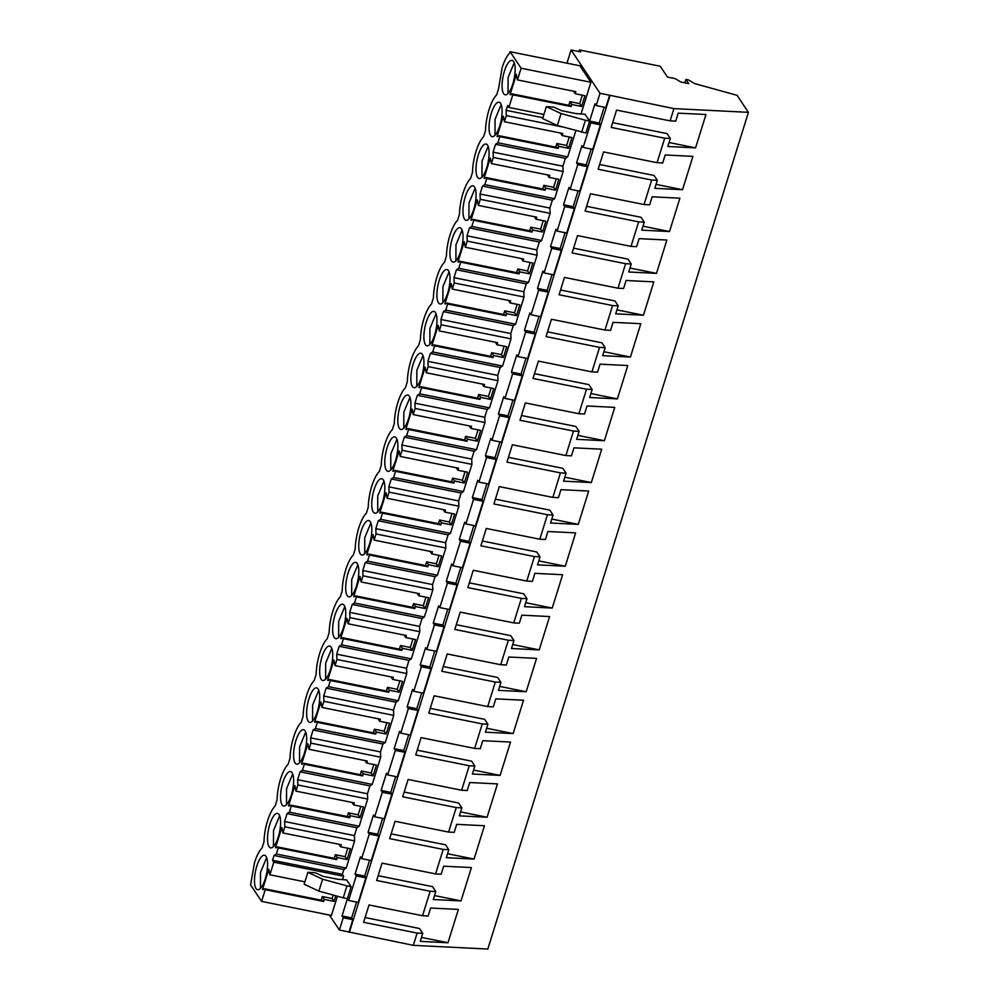<?xml version="1.0" encoding="UTF-8"?>
<svg xmlns="http://www.w3.org/2000/svg" width="999" height="999" viewBox="0 0 999 999"><rect width="100%" height="100%" fill="white"/><g stroke="black" fill="none" stroke-linecap="round" stroke-linejoin="round"><path stroke-width="1.5" d="M329.42 915.059L339.398 930.019L413.311 945.341L417.132 933.078L422.752 933.366L419.505 928.508L365.097 917.544M684.827 82.817L685.901 79.383L688.411 79.883L694.467 83.541L737.075 95.33L748.426 112.338L487.812 949.05L413.311 945.341M339.398 930.019L343.219 917.744L342.033 915.958L347.415 898.663L348.614 900.449L356.256 875.911L355.057 874.125L360.452 856.83L361.638 858.616L369.28 834.078L368.094 832.292L373.476 814.997L374.675 816.782L382.317 792.244L381.118 790.459L386.513 773.164L387.699 774.949L395.342 750.411L394.155 748.626L399.538 731.33L400.736 733.116L408.379 708.566L407.18 706.78L412.575 689.485L413.761 691.271L421.403 666.733L420.217 664.947L425.599 647.652L426.798 649.437L434.44 624.899L433.241 623.114L438.636 605.819L439.822 607.604L447.465 583.066L446.278 581.281L451.66 563.985L452.847 565.771L460.502 541.221L459.303 539.435L464.697 522.152L465.884 523.926L473.526 499.388L472.34 497.602L477.722 480.307L478.908 482.092L486.563 457.554L485.364 455.769L490.759 438.474L491.945 440.259L499.587 415.721L498.401 413.936L503.783 396.64L504.97 398.426L512.624 373.888L511.426 372.103L516.808 354.807L518.006 356.593L525.649 332.043L524.463 330.257L529.845 312.962L531.031 314.747L538.673 290.209L537.487 288.424L542.869 271.129L544.068 272.914L547.889 260.652L551.71 248.376L550.524 246.591L555.906 229.295L557.092 231.081L564.735 206.543L563.548 204.758L568.931 187.462L570.129 189.248L577.772 164.698L576.585 162.912L581.967 145.629L583.154 147.402L590.796 122.865L589.61 121.079L594.992 103.784L596.191 105.569L605.806 107.505L609.627 95.242L673.925 108.616L748.426 112.338M604.158 107.18L599.225 123.014L600.411 124.8L592.769 149.35L583.154 147.402M591.133 149.013L586.201 164.86L587.387 166.646L579.745 191.184L570.129 189.248M578.096 190.846L573.164 206.693L574.363 208.479L566.708 233.017L557.092 231.081M565.072 232.692L560.139 248.526L561.326 250.312L553.683 274.85L544.068 272.914M552.035 274.525L547.102 290.359L548.301 292.145L540.646 316.695L531.031 314.747M539.01 316.358L534.078 332.205L535.264 333.978L527.622 358.529L518.006 356.593M525.973 358.191L521.041 374.038L522.24 375.824L514.597 400.362L504.97 398.426M512.949 400.025L508.016 415.871L509.203 417.657L501.56 442.195L491.945 440.259M499.912 441.87L494.98 457.704L496.178 459.49L488.536 484.028L478.908 482.092M486.888 483.703L481.955 499.537L483.141 501.323L475.499 525.874L465.884 523.926M473.851 525.536L468.918 541.383L470.117 543.169L462.475 567.707L452.847 565.771M460.826 567.37L455.894 583.216L457.08 585.002L449.438 609.54L439.822 607.604M447.789 609.215L442.857 625.049L444.056 626.835L436.413 651.373L426.798 649.437M434.765 651.048L429.832 666.882L431.019 668.668L423.376 693.219L413.761 691.271M421.728 692.881L416.795 708.728L417.994 710.501L410.352 735.052L400.736 733.116M408.703 734.715L403.771 750.561L404.957 752.347L397.315 776.885L387.699 774.949M395.679 776.548L390.734 792.394L391.933 794.18L384.29 818.718L374.675 816.782M382.642 818.393L377.709 834.227L378.896 836.013L371.253 860.551L361.638 858.616M369.618 860.226L364.672 876.061L365.871 877.846L358.229 902.397L348.614 900.449M356.581 902.06L351.648 917.906L352.834 919.692L349.013 931.955M349.338 932.442L609.952 95.729M343.219 917.744L352.834 919.692M596.191 105.569L600.012 93.307L609.627 95.242M566.97 63.174L571.091 49.962L600.012 93.307M343.231 897.826L318.881 891.133L304.146 884.24L307.867 872.289L315.522 872.801L323.002 876.31L337.437 879.22L346.616 879.944L351.136 886.725L347.415 898.663L343.231 897.826L346.953 885.888L351.136 886.725M575.886 130.582L567.694 156.855L565.372 158.329L562.912 166.221L563.136 171.516L554.67 198.689L552.335 200.175L549.887 208.054L550.099 213.349L541.633 240.522L539.31 242.008L536.85 249.887L537.075 255.195L528.608 282.355L526.273 283.841L523.826 291.733L524.038 297.028L515.571 324.2L513.249 325.674L510.789 333.566L511.013 338.861L502.547 366.034L500.224 367.507L498.988 371.453L497.764 375.399L497.977 380.694L489.51 407.867L487.187 409.353L484.727 417.232L484.952 422.527L476.486 449.7L474.163 451.186L472.927 455.132L471.703 459.078L471.915 464.373L463.461 491.545L461.126 493.019L458.666 500.911L458.891 506.206L450.424 533.379L448.101 534.852L446.865 538.798L445.641 542.744L445.854 548.039L437.4 575.212L435.064 576.698L432.604 584.577L432.829 589.872L424.363 617.045L422.04 618.531L420.804 622.477L419.58 626.41L419.792 631.718L411.338 658.878L409.003 660.364L406.543 668.256L406.768 673.551L398.301 700.724L395.979 702.197L394.742 706.143L393.519 710.089L393.731 715.384L385.277 742.557L382.942 744.03L380.482 751.922L380.706 757.217L372.24 784.39L369.917 785.876L368.681 789.822L367.457 793.755L367.669 799.05L359.215 826.223L356.88 827.709L354.433 835.601L354.645 840.896L346.178 868.069L343.856 869.542L342.357 874.337L343.631 876.248L342.582 879.62M321.191 900.186L322.327 896.54L324.225 899.4L323.589 901.46L265.235 889.697L261.588 901.385L331.418 915.459L337.412 896.228M581.056 113.973L590.921 82.28L579.907 65.784L510.089 51.711L509.677 53.009C506.843 55.919 504.308 60.852 502.085 67.807L498.563 88.711L496.653 94.843A26.811 8.641 -78.6 0 0 485.526 130.544L483.616 136.676A26.811 8.641 -78.6 0 0 472.502 172.377L470.591 178.509A26.811 8.641 -78.6 0 0 459.465 214.211L457.554 220.342A26.811 8.641 -78.6 0 0 446.441 256.056L444.53 262.188A26.811 8.641 -78.6 0 0 433.404 297.889L431.506 304.021A26.811 8.641 -78.6 0 0 420.379 339.722L418.469 345.854A26.811 8.641 -78.6 0 0 407.355 381.556L405.444 387.687A26.811 8.641 -78.6 0 0 394.318 423.401L392.407 429.533A26.811 8.641 -78.6 0 0 381.293 465.234L379.383 471.366A26.811 8.641 -78.6 0 0 368.256 507.067L366.346 513.199A26.811 8.641 -78.6 0 0 355.232 548.901L353.321 555.032A26.811 8.641 -78.6 0 0 342.195 590.734L340.284 596.865A26.811 8.641 -78.6 0 0 329.171 632.579L327.26 638.711A26.811 8.641 -78.6 0 0 316.134 674.412L314.223 680.544A26.811 8.641 -78.6 0 0 303.109 716.246L301.198 722.377A26.811 8.641 -78.6 0 0 290.072 758.079L288.162 764.21A26.811 8.641 -78.6 0 0 277.048 799.924L275.137 806.056A26.811 8.641 -78.6 0 0 264.011 841.757L262.1 847.889C259.265 850.798 256.731 855.731 254.508 862.699L250.574 884.889L261.588 901.385M581.705 132.18L585.426 120.242L589.61 121.079L585.077 114.298L575.911 113.574L561.475 110.664L553.995 107.155L546.341 106.643L542.619 118.594L557.342 125.487L585.889 133.017L589.61 121.079L599.225 123.014M578.908 51.536L579.408 49.95L580.706 51.898L571.091 49.962M685.901 79.383L688.711 83.604L680.769 82.005L675.174 78.621L667.469 77.073L660.239 66.234L579.408 49.95M417.132 933.078L363.611 922.302L369.006 904.969L422.527 915.746L426.348 903.496L430.157 891.245L376.648 880.469L382.043 863.136L435.564 873.913L443.194 849.412L389.672 838.623L395.067 821.29L448.588 832.08L456.218 807.579L402.697 796.79L408.104 779.457L461.625 790.246L469.255 765.746L415.734 754.957L421.128 737.624L474.65 748.413L482.28 723.9L428.758 713.124L434.165 695.791L487.687 706.568L495.317 682.067L441.795 671.278L447.19 653.945L500.711 664.735L508.341 640.234L454.82 629.445L460.227 612.112L513.748 622.901L521.378 598.401L467.857 587.612L473.251 570.279L526.773 581.068L530.594 568.818L534.403 556.555L480.881 545.779L486.288 528.446L539.797 539.223L547.44 514.722L493.918 503.946L499.313 486.613L552.834 497.39L556.655 485.139L560.464 472.889L506.943 462.1L512.35 444.767L565.859 455.556L573.501 431.056L519.98 420.267L525.374 402.934L578.896 413.723L586.525 389.223L533.004 378.434L538.411 361.101L591.92 371.89L599.562 347.377L546.041 336.601L551.436 319.268L604.957 330.045L612.587 305.544L559.065 294.755L564.472 277.422L617.981 288.212L625.611 263.711L572.102 252.922L577.497 235.589L631.018 246.378L638.648 221.878L585.127 211.089L590.521 193.756L644.043 204.545L647.864 192.295L651.673 180.032L598.164 169.256L603.558 151.923L657.08 162.7L664.71 138.199L670.329 138.486L667.082 133.616L612.674 122.652M657.08 162.7L662.687 162.987L665.184 154.982L692.931 156.368L682.542 189.71L654.795 188.324L657.292 180.32L654.045 175.462L599.637 164.498M651.673 180.032L657.292 180.32M644.043 204.545L649.662 204.82L652.16 196.815L679.894 198.202L669.505 231.543L641.77 230.157L644.268 222.153L641.021 217.295L586.613 206.331M638.648 221.878L644.268 222.153M631.018 246.378L636.625 246.653L639.123 238.649L666.87 240.035L656.48 273.376L628.746 271.99L631.231 263.986L627.984 259.128L573.576 248.164M625.611 263.711L631.231 263.986M617.981 288.212L623.601 288.486L626.098 280.494L653.833 281.868L643.456 315.209L615.709 313.836L618.206 305.831L614.959 300.961L560.551 289.997M612.587 305.544L618.206 305.831M604.957 330.045L610.576 330.332L613.061 322.327L640.809 323.701L630.419 357.055L602.684 355.669L605.169 347.664L601.935 342.807L547.514 331.843M599.562 347.377L605.169 347.664M591.92 371.89L597.539 372.165L600.037 364.16L627.772 365.547L617.394 398.888L589.647 397.502L592.145 389.498L588.898 384.64L534.49 373.676M586.525 389.223L592.145 389.498M578.896 413.723L584.515 413.998L587 405.994L614.747 407.38L604.358 440.721L576.623 439.335L579.108 431.331L575.874 426.473L521.453 415.509M573.501 431.056L579.108 431.331M565.859 455.556L571.478 455.831L573.975 447.827L601.71 449.213L591.333 482.554L563.586 481.168L566.083 473.164L562.837 468.306L508.429 457.342M560.464 472.889L566.083 473.164M552.834 497.39L558.453 497.677L560.938 489.672L588.686 491.046L578.296 524.388L550.561 523.014L553.046 515.009L549.812 510.139L495.404 499.175M547.44 514.722L553.046 515.009M539.797 539.223L545.417 539.51L547.914 531.505L575.649 532.892L565.272 566.233L537.524 564.847L540.022 556.843L536.775 551.985L482.367 541.021M534.403 556.555L540.022 556.843M526.773 581.068L532.392 581.343L534.877 573.339L562.624 574.725L552.235 608.066L524.5 606.68L526.985 598.676L523.751 593.818L469.343 582.854M521.378 598.401L526.985 598.676M513.748 622.901L519.355 623.176L521.853 615.172L549.587 616.558L539.21 649.899L511.463 648.513L513.961 640.509L510.714 635.651L456.306 624.687M508.341 640.234L513.961 640.509M500.711 664.735L506.331 665.009L508.816 657.005L536.563 658.391L526.173 691.733L498.439 690.359L500.924 682.354L497.689 677.484L443.281 666.52M495.317 682.067L500.924 682.354M487.687 706.568L493.294 706.855L495.791 698.85L523.526 700.224L513.149 733.578L485.402 732.192L487.899 724.188L484.652 719.33L430.244 708.366M482.28 723.9L487.899 724.188M474.65 748.413L480.269 748.688L482.754 740.684L510.501 742.07L500.112 775.411L472.377 774.025L474.862 766.021L471.628 761.163L417.22 750.199M469.255 765.746L474.862 766.021M461.625 790.246L467.232 790.521L469.73 782.517L497.465 783.903L487.087 817.244L459.34 815.858L461.838 807.854L458.591 802.996L404.183 792.032M456.218 807.579L461.838 807.854M448.588 832.08L454.208 832.354L456.693 824.35L484.44 825.736L474.05 859.078L446.316 857.691L448.801 849.687L445.566 844.829L391.158 833.865M443.194 849.412L448.801 849.687M435.564 873.913L441.171 874.2L443.668 866.195L471.403 867.569L461.026 900.911L433.279 899.537L435.776 891.533L432.53 886.662L378.122 875.698M430.157 891.245L435.776 891.533M422.527 915.746L428.146 916.033L430.631 908.029L458.379 909.415L447.989 942.756L420.254 941.37L422.752 933.366M664.71 138.199L611.188 127.422L616.583 110.09L670.104 120.867L673.925 108.616M670.104 120.867L675.724 121.154L678.221 113.149L705.956 114.523L695.566 147.864L667.832 146.491L670.329 138.486M590.796 122.865L600.411 124.8M576.585 162.912L586.201 164.86M577.772 164.698L587.387 166.646M563.548 204.758L573.164 206.693M564.735 206.543L574.363 208.479M550.524 246.591L560.139 248.526M551.71 248.376L561.326 250.312M537.487 288.424L547.102 290.359M538.673 290.209L548.301 292.145M524.463 330.257L534.078 332.205M525.649 332.043L535.264 333.978M511.426 372.103L521.041 374.038M512.624 373.888L522.24 375.824M498.401 413.936L508.016 415.871M499.587 415.721L509.203 417.657M485.364 455.769L494.98 457.704M486.563 457.554L496.178 459.49M472.34 497.602L481.955 499.537M473.526 499.388L483.141 501.323M459.303 539.435L468.918 541.383M460.502 541.221L470.117 543.169M446.278 581.281L455.894 583.216M447.465 583.066L457.08 585.002M433.241 623.114L442.857 625.049M434.44 624.899L444.056 626.835M420.217 664.947L429.832 666.882M421.403 666.733L431.019 668.668M407.18 706.78L416.795 708.728M408.379 708.566L417.994 710.501M394.155 748.626L403.771 750.561M395.342 750.411L404.957 752.347M381.118 790.459L390.734 792.394M382.317 792.244L391.933 794.18M368.094 832.292L377.709 834.227M369.28 834.078L378.896 836.013M355.057 874.125L364.672 876.061M356.256 875.911L365.871 877.846M342.033 915.958L351.648 917.906M307.867 872.289L322.59 879.195L346.953 885.888M542.894 117.72L506.118 110.315L507.617 105.519L508.891 107.43L512.812 94.818L571.166 106.568L571.803 104.508L581.593 106.481L584.952 95.692L575.174 93.719L575.811 91.671L517.457 79.908L521.103 68.219L510.089 51.711M506.118 110.315L506.331 115.609L562.837 126.998M555.731 147.14L556.868 143.494L558.778 146.353L558.141 148.414L499.787 136.651L497.877 142.782L567.694 156.855M506.331 115.609L504.42 121.741L562.774 133.504L562.137 135.564L571.928 137.537L568.556 148.327L558.778 146.353M497.877 142.782L495.541 144.268L565.372 158.329M562.912 166.221L493.094 152.148L495.541 144.268M493.094 152.148L493.306 157.442L563.136 171.516M542.707 188.973L543.843 185.327L545.754 188.187L545.104 190.247L486.75 178.484L484.84 184.615L554.67 198.689M493.306 157.442L491.396 163.574L549.75 175.337L549.113 177.397L558.891 179.37L555.531 190.16L545.754 188.187M484.84 184.615L482.517 186.101L552.335 200.175M549.887 208.054L480.057 193.993L482.517 186.101M480.057 193.993L480.269 199.288L550.099 213.349M529.67 230.806L530.806 227.16L532.717 230.02L532.08 232.08L473.726 220.317L471.815 226.461L541.633 240.522M480.269 199.288L478.371 205.419L536.713 217.17L536.076 219.231L545.866 221.204L542.507 231.993L532.717 230.02M471.815 226.461L469.48 227.934L539.31 242.008M536.85 249.887L467.033 235.826L469.48 227.934M467.033 235.826L467.245 241.121L537.075 255.195M516.645 272.64L517.782 268.993L519.692 271.853L519.043 273.913L460.689 262.163L458.778 268.294L528.608 282.355M467.245 241.121L465.334 247.252L523.688 259.016L523.051 261.064L532.829 263.037L529.47 273.826L519.692 271.853M458.778 268.294L456.456 269.767L526.273 283.841M523.826 291.733L453.996 277.66L456.456 269.767M453.996 277.66L454.22 282.954L524.038 297.028M503.608 314.473L504.745 310.839L506.655 313.698L506.018 315.746L447.664 303.996L445.754 310.127L515.571 324.2M454.22 282.954L452.31 289.086L510.664 300.849L510.014 302.909L519.805 304.882L516.446 315.659L506.655 313.698M445.754 310.127L443.419 311.601L513.249 325.674M510.789 333.566L440.971 319.493L443.419 311.601M440.971 319.493L441.183 324.787L511.013 338.861M490.584 356.318L491.72 352.672L493.631 355.532L492.982 357.592L434.627 345.829L432.717 351.96L502.547 366.034M441.183 324.787L439.273 330.919L497.627 342.682L496.99 344.742L506.768 346.715L503.409 357.505L493.631 355.532M432.717 351.96L430.394 353.446L500.224 367.507M497.764 375.399L427.934 361.326L430.394 353.446M427.934 361.326L428.159 366.621L497.977 380.694M477.547 398.151L478.683 394.505L480.594 397.365L479.957 399.425L421.603 387.662L419.692 393.793L489.51 407.867M428.159 366.621L426.248 372.764L484.602 384.515L483.953 386.576L493.743 388.549L490.384 399.338L480.594 397.365M419.692 393.793L417.357 395.279L487.187 409.353M484.727 417.232L414.91 403.171L417.357 395.279M414.91 403.171L415.122 408.466L484.952 422.527M464.523 439.985L465.659 436.338L467.569 439.198L466.92 441.258L408.566 429.495L406.655 435.639L476.486 449.7M415.122 408.466L413.211 414.597L471.565 426.348L470.929 428.409L480.706 430.382L477.347 441.171L467.569 439.198M406.655 435.639L404.333 437.112L474.163 451.186M471.703 459.078L401.873 445.005L404.333 437.112M401.873 445.005L402.098 450.299L471.915 464.373M451.486 481.818L452.622 478.171L454.533 481.031L453.896 483.091L395.542 471.341L393.631 477.472L463.461 491.545M402.098 450.299L400.187 456.431L458.541 468.194L457.892 470.254L467.682 472.215L464.323 483.004L454.533 481.031M393.631 477.472L391.296 478.946L461.126 493.019M458.666 500.911L388.848 486.838L391.296 478.946M388.848 486.838L389.061 492.132L458.891 506.206M438.461 523.663L439.597 520.017L441.508 522.877L440.859 524.937L382.505 513.174L380.594 519.305L450.424 533.379M389.061 492.132L387.15 498.264L445.504 510.027L444.867 512.087L454.645 514.06L451.286 524.85L441.508 522.877M380.594 519.305L378.271 520.791L448.101 534.852M445.641 542.744L375.811 528.671L378.271 520.791M375.811 528.671L376.036 533.966L445.854 548.039M425.424 565.496L426.561 561.85L428.471 564.71L427.834 566.77L369.48 555.007L367.57 561.138L437.4 575.212M376.036 533.966L374.126 540.097L432.48 551.86L431.83 553.921L441.62 555.894L438.261 566.683L428.471 564.71M367.57 561.138L365.234 562.624L435.064 576.698M432.604 584.577L362.787 570.516L365.234 562.624M362.787 570.516L362.999 575.811L432.829 589.872M412.4 607.33L413.536 603.683L415.447 606.543L414.797 608.603L356.443 596.84L354.533 602.984L424.363 617.045M362.999 575.811L361.089 581.942L419.443 593.693L418.806 595.754L428.583 597.727L425.224 608.516L415.447 606.543M354.533 602.984L352.21 604.457L422.04 618.531M419.58 626.41L349.75 612.35L352.21 604.457M349.75 612.35L349.975 617.644L419.792 631.718M399.375 649.163L400.499 645.516L402.41 648.376L401.773 650.436L343.419 638.686L341.508 644.817L411.338 658.878M349.975 617.644L348.064 623.776L406.418 635.539L405.769 637.587L415.559 639.56L412.2 650.349L402.41 648.376M341.508 644.817L339.185 646.291L409.003 660.364M406.543 668.256L336.725 654.183L339.185 646.291M336.725 654.183L336.938 659.477L406.768 673.551M386.338 690.996L387.475 687.362L389.385 690.222L388.736 692.27L330.382 680.519L328.471 686.65L398.301 700.724M336.938 659.477L335.027 665.609L393.381 677.372L392.744 679.432L402.522 681.405L399.163 692.182L389.385 690.222M328.471 686.65L326.149 688.124L395.979 702.197M393.519 710.089L323.688 696.016L326.149 688.124M323.688 696.016L323.913 701.31L393.731 715.384M373.314 732.841L374.438 729.195L376.348 732.055L375.711 734.115L317.357 722.352L315.447 728.483L385.277 742.557M323.913 701.31L322.003 707.442L380.357 719.205L379.707 721.266L389.498 723.239L386.138 734.028L376.348 732.055M315.447 728.483L313.124 729.969L382.942 744.03M380.482 751.922L310.664 737.849L313.124 729.969M310.664 737.849L310.876 743.144L380.706 757.217M360.277 774.675L361.413 771.028L363.324 773.888L362.674 775.948L304.333 764.185L302.422 770.316L372.24 784.39M310.876 743.144L308.966 749.287L367.32 761.038L366.683 763.099L376.461 765.072L373.102 775.861L363.324 773.888M302.422 770.316L300.087 771.802L369.917 785.876M367.457 793.755L297.627 779.695L300.087 771.802M297.627 779.695L297.852 784.989L367.669 799.05M347.252 816.508L348.389 812.861L350.287 815.721L349.65 817.781L291.296 806.018L289.385 812.162L359.215 826.223M297.852 784.989L295.941 791.121L354.295 802.871L353.646 804.932L363.436 806.905L360.077 817.694L350.287 815.721M289.385 812.162L287.063 813.636L356.88 827.709M354.433 835.601L284.603 821.528L287.063 813.636M284.603 821.528L284.815 826.822L354.645 840.896M334.215 858.341L335.352 854.694L337.262 857.554L336.626 859.615L278.271 847.864L276.361 853.995L346.178 868.069M284.815 826.822L282.904 832.954L341.258 844.717L340.622 846.777L350.399 848.738L347.04 859.527L337.262 857.554M276.361 853.995L274.026 855.469L343.856 869.542M343.631 876.248L273.801 862.174L272.527 860.276L274.026 855.469M272.527 860.276L342.357 874.337M273.801 862.174L269.88 874.787L304.895 881.842M324.225 899.4L334.016 901.373L335.751 895.766M521.103 68.219L590.921 82.28M508.891 107.43L543.906 114.485M546.341 106.643L561.063 113.549L585.426 120.242M682.542 189.71L656.031 184.365M669.505 231.543L643.006 226.199M656.48 273.376L629.969 268.032M643.456 315.209L616.945 309.877M630.419 357.055L603.908 351.71M617.394 398.888L590.884 393.544M604.358 440.721L577.847 435.377M591.333 482.554L564.822 477.21M578.296 524.388L551.785 519.055M565.272 566.233L538.761 560.889M552.235 608.066L525.724 602.722M539.21 649.899L512.699 644.555M526.173 691.733L499.662 686.4M513.149 733.578L486.638 728.234M500.112 775.411L473.613 770.067M487.087 817.244L460.576 811.9M474.05 859.078L447.552 853.733M461.026 900.911L434.515 895.579M447.989 942.756L421.491 937.412M695.566 147.864L669.068 142.532M318.881 891.133L322.59 879.195M512.812 94.818L512.2 93.906L510.077 94.63L516.383 74.376L517.457 79.908M265.235 889.697L264.623 888.785L262.5 889.51L268.806 869.255L269.88 874.787M278.271 847.864L277.66 846.952L275.524 847.676L281.83 827.422L282.904 832.954M291.296 806.018L290.684 805.107L288.549 805.843L294.867 785.576L295.941 791.121M304.333 764.185L303.721 763.273L301.586 764.01L307.892 743.743L308.966 749.287M317.357 722.352L316.745 721.44L314.61 722.165L320.929 701.91L322.003 707.442M330.382 680.519L329.782 679.607L327.647 680.331L333.953 660.077L335.027 665.609M343.419 638.686L342.807 637.774L340.671 638.498L346.99 618.244L348.064 623.776M356.443 596.84L355.844 595.928L353.708 596.665L360.015 576.398L361.089 581.942M369.48 555.007L368.868 554.095L366.733 554.82L373.052 534.565L374.126 540.097M382.505 513.174L381.905 512.262L379.77 512.986L386.076 492.732L387.15 498.264M395.542 471.341L394.93 470.429L392.794 471.153L399.113 450.899L400.187 456.431M408.566 429.495L407.967 428.583L405.831 429.32L412.137 409.053L413.211 414.597M421.603 387.662L420.991 386.75L418.856 387.487L425.174 367.22L426.248 372.764M434.627 345.829L434.028 344.917L431.893 345.642L438.199 325.387L439.273 330.919M447.664 303.996L447.053 303.084L444.917 303.808L451.236 283.554L452.31 289.086M460.689 262.163L460.089 261.251L457.954 261.975L464.26 241.721L465.334 247.252M473.726 220.317L473.114 219.405L470.979 220.142L477.285 199.875L478.371 205.419M486.75 178.484L486.138 177.572L484.016 178.297L490.322 158.042L491.396 163.574M499.787 136.651L499.175 135.739L497.04 136.463L503.346 116.209L504.42 121.741M266.034 856.405A17.57 5.657 -78.6 0 0 264.51 855.244A17.57 5.657 -78.6 0 0 256.081 868.693A17.57 5.657 -78.6 0 0 256.031 888.523A17.57 5.657 -78.6 0 0 257.567 889.697A17.57 5.657 -78.6 0 0 265.984 876.235A17.57 5.657 -78.6 0 0 266.034 856.405M409.365 396.216A17.57 5.657 -78.6 0 0 407.842 395.042A17.57 5.657 -78.6 0 0 399.425 408.504A17.57 5.657 -78.6 0 0 399.363 428.334A17.57 5.657 -78.6 0 0 400.899 429.495A17.57 5.657 -78.6 0 0 409.315 416.046A17.57 5.657 -78.6 0 0 409.365 396.216M490.584 135.477A17.57 5.657 -78.6 0 0 492.107 136.651A17.57 5.657 -78.6 0 0 500.524 123.189A17.57 5.657 -78.6 0 0 500.586 103.359A17.57 5.657 -78.6 0 0 499.05 102.198A17.57 5.657 -78.6 0 0 490.634 115.647A17.57 5.657 -78.6 0 0 490.584 135.477M269.068 846.69A17.57 5.657 -78.6 0 0 270.592 847.864A17.57 5.657 -78.6 0 0 279.008 834.402A17.57 5.657 -78.6 0 0 279.071 814.572A17.57 5.657 -78.6 0 0 277.535 813.411A17.57 5.657 -78.6 0 0 269.118 826.86A17.57 5.657 -78.6 0 0 269.068 846.69M357.255 563.561A17.57 5.657 -78.6 0 0 355.719 562.387A17.57 5.657 -78.6 0 0 347.302 575.849A17.57 5.657 -78.6 0 0 347.24 595.679A17.57 5.657 -78.6 0 0 348.776 596.84A17.57 5.657 -78.6 0 0 357.192 583.391A17.57 5.657 -78.6 0 0 357.255 563.561M334.215 637.512A17.57 5.657 -78.6 0 0 335.751 638.673A17.57 5.657 -78.6 0 0 344.168 625.224A17.57 5.657 -78.6 0 0 344.218 605.394A17.57 5.657 -78.6 0 0 342.682 604.233A17.57 5.657 -78.6 0 0 334.265 617.682A17.57 5.657 -78.6 0 0 334.215 637.512M321.178 679.345A17.57 5.657 -78.6 0 0 322.714 680.519A17.57 5.657 -78.6 0 0 331.131 667.057A17.57 5.657 -78.6 0 0 331.193 647.227A17.57 5.657 -78.6 0 0 329.658 646.066A17.57 5.657 -78.6 0 0 321.241 659.515A17.57 5.657 -78.6 0 0 321.178 679.345M308.154 721.178A17.57 5.657 -78.6 0 0 309.69 722.352A17.57 5.657 -78.6 0 0 318.107 708.89A17.57 5.657 -78.6 0 0 318.157 689.06A17.57 5.657 -78.6 0 0 316.633 687.899A17.57 5.657 -78.6 0 0 308.204 701.36A17.57 5.657 -78.6 0 0 308.154 721.178M282.093 804.857A17.57 5.657 -78.6 0 0 283.629 806.018A17.57 5.657 -78.6 0 0 292.045 792.569A17.57 5.657 -78.6 0 0 292.095 772.739A17.57 5.657 -78.6 0 0 290.572 771.565A17.57 5.657 -78.6 0 0 282.143 785.027A17.57 5.657 -78.6 0 0 282.093 804.857M305.132 730.906A17.57 5.657 -78.6 0 0 303.596 729.732A17.57 5.657 -78.6 0 0 295.18 743.194A17.57 5.657 -78.6 0 0 295.13 763.024A17.57 5.657 -78.6 0 0 296.653 764.185A17.57 5.657 -78.6 0 0 305.07 750.736A17.57 5.657 -78.6 0 0 305.132 730.906M370.279 521.728A17.57 5.657 -78.6 0 0 368.743 520.554A17.57 5.657 -78.6 0 0 360.327 534.015A17.57 5.657 -78.6 0 0 360.277 553.846A17.57 5.657 -78.6 0 0 361.813 555.007A17.57 5.657 -78.6 0 0 370.229 541.545A17.57 5.657 -78.6 0 0 370.279 521.728M474.525 187.038A17.57 5.657 -78.6 0 0 472.989 185.864A17.57 5.657 -78.6 0 0 464.572 199.325A17.57 5.657 -78.6 0 0 464.523 219.156A17.57 5.657 -78.6 0 0 466.046 220.317A17.57 5.657 -78.6 0 0 474.463 206.868A17.57 5.657 -78.6 0 0 474.525 187.038M477.547 177.322A17.57 5.657 -78.6 0 0 479.083 178.484A17.57 5.657 -78.6 0 0 487.5 165.022A17.57 5.657 -78.6 0 0 487.549 145.205A17.57 5.657 -78.6 0 0 486.026 144.031A17.57 5.657 -78.6 0 0 477.609 157.492A17.57 5.657 -78.6 0 0 477.547 177.322M503.608 93.644A17.57 5.657 -78.6 0 0 505.144 94.818A17.57 5.657 -78.6 0 0 513.561 81.356A17.57 5.657 -78.6 0 0 513.611 61.526A17.57 5.657 -78.6 0 0 512.087 60.365A17.57 5.657 -78.6 0 0 503.671 73.814A17.57 5.657 -78.6 0 0 503.608 93.644M386.338 470.167A17.57 5.657 -78.6 0 0 387.862 471.341A17.57 5.657 -78.6 0 0 396.291 457.879A17.57 5.657 -78.6 0 0 396.341 438.049A17.57 5.657 -78.6 0 0 394.805 436.888A17.57 5.657 -78.6 0 0 386.388 450.337A17.57 5.657 -78.6 0 0 386.338 470.167M412.4 386.501A17.57 5.657 -78.6 0 0 413.923 387.662A17.57 5.657 -78.6 0 0 422.352 374.213A17.57 5.657 -78.6 0 0 422.402 354.383A17.57 5.657 -78.6 0 0 420.866 353.209A17.57 5.657 -78.6 0 0 412.45 366.67A17.57 5.657 -78.6 0 0 412.4 386.501M373.301 512A17.57 5.657 -78.6 0 0 374.837 513.174A17.57 5.657 -78.6 0 0 383.254 499.712A17.57 5.657 -78.6 0 0 383.304 479.882A17.57 5.657 -78.6 0 0 381.78 478.721A17.57 5.657 -78.6 0 0 373.364 492.17A17.57 5.657 -78.6 0 0 373.301 512M461.488 228.871A17.57 5.657 -78.6 0 0 459.965 227.71A17.57 5.657 -78.6 0 0 451.548 241.159A17.57 5.657 -78.6 0 0 451.486 260.989A17.57 5.657 -78.6 0 0 453.022 262.15A17.57 5.657 -78.6 0 0 461.438 248.701A17.57 5.657 -78.6 0 0 461.488 228.871M438.461 302.822A17.57 5.657 -78.6 0 0 439.985 303.996A17.57 5.657 -78.6 0 0 448.414 290.534A17.57 5.657 -78.6 0 0 448.464 270.704A17.57 5.657 -78.6 0 0 446.928 269.543A17.57 5.657 -78.6 0 0 438.511 282.992A17.57 5.657 -78.6 0 0 438.461 302.822M425.424 344.655A17.57 5.657 -78.6 0 0 426.96 345.829A17.57 5.657 -78.6 0 0 435.377 332.367A17.57 5.657 -78.6 0 0 435.427 312.537A17.57 5.657 -78.6 0 0 433.903 311.376A17.57 5.657 -78.6 0 0 425.487 324.837A17.57 5.657 -78.6 0 0 425.424 344.655M560.451 133.029L562.137 135.564M556.868 143.494L566.658 145.467L569.293 137M566.658 145.467L568.556 148.327M558.141 148.414L557.529 147.502L499.175 135.739M547.427 174.875L549.113 177.397M543.843 185.327L553.621 187.3L556.256 178.833M553.621 187.3L555.531 190.16M545.104 190.247L544.492 189.335L486.138 177.572M534.39 216.708L536.076 219.231M530.806 227.16L540.596 229.133L543.231 220.679M540.596 229.133L542.507 231.993M532.08 232.08L531.468 231.169L473.114 219.405M521.366 258.541L523.051 261.064M517.782 268.993L527.559 270.966L530.194 262.512M527.559 270.966L529.47 273.826M519.043 273.913L518.431 273.002L460.089 261.251M508.329 300.374L510.014 302.909M504.745 310.839L514.535 312.799L517.17 304.345M514.535 312.799L516.446 315.659M506.018 315.746L505.407 314.835L447.053 303.084M495.304 342.207L496.99 344.742M491.72 352.672L501.498 354.645L504.133 346.178M501.498 354.645L503.409 357.505M492.982 357.592L492.382 356.68L434.028 344.917M482.267 384.053L483.953 386.576M478.683 394.505L488.474 396.478L491.108 388.012M488.474 396.478L490.384 399.338M479.957 399.425L479.345 398.514L420.991 386.75M469.243 425.886L470.929 428.409M465.659 436.338L475.437 438.311L478.071 429.857M475.437 438.311L477.347 441.171M466.92 441.258L466.321 440.347L407.967 428.583M456.206 467.719L457.892 470.254M452.622 478.171L462.412 480.144L465.047 471.69M462.412 480.144L464.323 483.004M453.896 483.091L453.284 482.18L394.93 470.429M443.181 509.552L444.867 512.087M439.597 520.017L449.375 521.99L452.01 513.523M449.375 521.99L451.286 524.85M440.859 524.937L440.259 524.025L381.905 512.262M430.144 551.398L431.83 553.921M426.561 561.85L436.351 563.823L438.986 555.357M436.351 563.823L438.261 566.683M427.834 566.77L427.222 565.859L368.868 554.095M417.12 593.231L418.806 595.754M413.536 603.683L423.314 605.656L425.949 597.202M423.314 605.656L425.224 608.516M414.797 608.603L414.198 607.692L355.844 595.928M404.083 635.064L405.769 637.587M400.499 645.516L410.289 647.489L412.924 639.035M410.289 647.489L412.2 650.349M401.773 650.436L401.161 649.525L342.807 637.774M391.059 676.897L392.744 679.432M387.475 687.362L397.252 689.322L399.887 680.868M397.252 689.322L399.163 692.182M388.736 692.27L388.136 691.358L329.782 679.607M378.022 718.731L379.707 721.266M374.438 729.195L384.228 731.168L386.863 722.702M384.228 731.168L386.138 734.028M375.711 734.115L375.1 733.204L316.745 721.44M364.997 760.576L366.683 763.099M361.413 771.028L371.203 773.001L373.838 764.535M371.203 773.001L373.102 775.861M362.674 775.948L362.075 775.037L303.721 763.273M351.96 802.409L353.646 804.932M348.389 812.861L358.166 814.834L360.801 806.38M358.166 814.834L360.077 817.694M349.65 817.781L349.038 816.87L290.684 805.107M338.936 844.242L340.622 846.777M335.352 854.694L345.142 856.667L347.777 848.213M345.142 856.667L347.04 859.527M336.626 859.615L336.014 858.703L277.66 846.952M322.327 896.54L332.105 898.513L333.179 895.067M332.105 898.513L334.016 901.373M323.589 901.46L322.977 900.549L264.623 888.785M573.476 91.196L575.174 93.719M568.768 105.295L569.905 101.648L579.682 103.621L582.317 95.167M579.682 103.621L581.593 106.481M569.905 101.648L571.803 104.508M571.166 106.568L570.554 105.657L512.2 93.906M557.342 125.487L561.063 113.549M510.077 94.63L510.826 94.78M262.5 889.51L263.249 889.659M275.524 847.676L276.273 847.826M288.549 805.843L289.31 805.993M301.586 764.01L302.335 764.16M314.61 722.165L315.359 722.314M327.647 680.331L328.396 680.481M340.671 638.498L341.421 638.648M353.708 596.665L354.458 596.815M366.733 554.82L367.482 554.982M379.77 512.986L380.519 513.136M392.794 471.153L393.544 471.303M405.831 429.32L406.581 429.47M418.856 387.487L419.605 387.637M431.893 345.642L432.642 345.791M444.917 303.808L445.666 303.958M457.954 261.975L458.703 262.125M470.979 220.142L471.728 220.292M484.016 178.297L484.765 178.459M497.04 136.463L497.789 136.613M266.646 857.617L260.502 872.364L260.452 888.336M409.977 397.415L403.833 412.162L403.783 428.146M501.186 104.57L495.054 119.318L494.992 135.29M279.67 815.771L273.526 830.519L273.476 846.503M357.854 564.76L351.71 579.507L351.66 595.491M344.817 606.593L338.686 621.341L338.624 637.325M331.793 648.426L325.649 663.174L325.599 679.158M318.768 690.272L312.625 705.019L312.575 720.991M292.707 773.938L286.563 788.686L286.513 804.67M305.731 732.105L299.588 746.852L299.538 762.836M370.879 522.927L364.747 537.674L364.685 553.658M475.124 188.237L468.993 202.984L468.931 218.968M488.161 146.403L482.017 161.151L481.968 177.135M514.223 62.725L508.079 77.472L508.029 93.456M396.94 439.248L390.809 453.996L390.746 469.98M423.002 355.582L416.87 370.329L416.808 386.313M383.916 481.093L377.772 495.841L377.722 511.813M462.1 230.07L455.956 244.817L455.906 260.801M449.063 271.903L442.932 286.651L442.869 302.635M436.039 313.748L429.895 328.496L429.845 344.468"/></g></svg>
